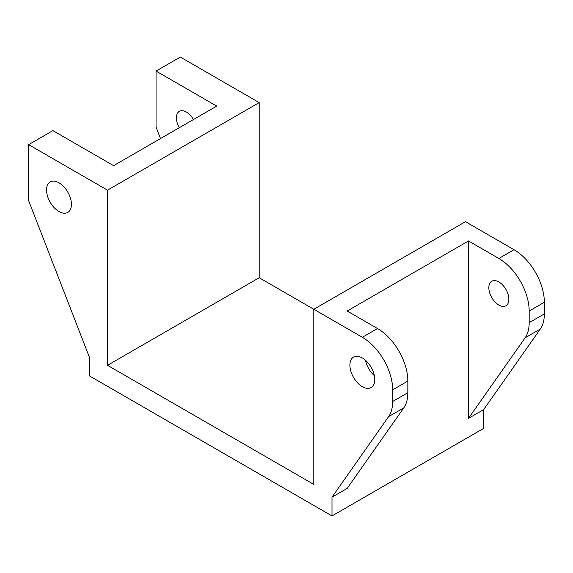 <?xml version="1.0" encoding="UTF-8"?>
<svg xmlns="http://www.w3.org/2000/svg" width="573" height="573" viewBox="0 0 573 573"><rect width="100%" height="100%" fill="white"/><g stroke="black" fill="none" stroke-linecap="round" stroke-linejoin="round"><path stroke-width="0.86" d="M193.473 119.535A14.16 8.172 -120 0 0 186.397 112.057A14.16 8.172 -120 0 0 179.313 111.363A14.16 8.172 -120 0 0 179.313 127.707M58.983 182.816A17.591 10.156 -120 0 0 50.188 181.942A17.591 10.156 -120 0 0 47.495 196.038A17.591 10.156 -120 0 0 58.983 211.537A17.591 10.156 -120 0 0 67.779 212.411A17.591 10.156 -120 0 0 70.479 198.315A17.591 10.156 -120 0 0 58.983 182.816M498.847 281.945A14.16 8.172 -120 0 0 491.77 281.243A14.16 8.172 -120 0 0 489.6 292.588A14.16 8.172 -120 0 0 498.847 305.065A14.16 8.172 -120 0 0 505.923 305.767A14.16 8.172 -120 0 0 508.093 294.422A14.16 8.172 -120 0 0 498.847 281.945M362.337 357.953A17.591 10.156 -120 0 0 353.541 357.086A17.591 10.156 -120 0 0 350.848 371.182A17.591 10.156 -120 0 0 362.337 386.682A17.591 10.156 -120 0 0 371.132 387.549A17.591 10.156 -120 0 0 373.832 373.453A17.591 10.156 -120 0 0 362.337 357.953M365.467 360.224A17.591 10.156 -120 0 0 374.377 375.652M259.197 102.603L107.523 190.172L107.523 365.316L259.197 277.747L259.197 102.603L180.323 57.064L156.057 71.081L156.057 127.12L160.497 138.566M107.523 365.316L313.803 484.407L313.803 309.27L259.197 277.747M514.017 249.721A42.903 24.768 60 0 1 544.35 302.265L544.35 313.889A42.903 24.768 60 0 1 540.289 329.06L483.676 409.595L468.513 418.347L525.119 337.819A42.903 24.768 -120 0 0 529.18 322.649L529.18 311.017A42.903 24.768 -120 0 0 498.847 258.473L514.017 249.721L465.477 221.694L313.803 309.27L362.337 337.289L377.507 328.53A42.903 24.768 60 0 1 407.84 381.074L407.84 392.706A42.903 24.768 60 0 1 403.779 407.876L347.174 488.404L332.003 497.163L388.609 416.628A42.903 24.768 -120 0 0 392.677 401.465L392.677 389.833A42.903 24.768 -120 0 0 362.337 337.289M107.523 190.172L28.65 144.632L28.65 200.679L89.324 357.051L89.324 375.824L332.003 515.936L483.676 428.368L483.676 409.595M332.003 497.163L332.003 515.936M377.507 328.53L347.174 311.017L468.513 240.961L468.513 418.347M468.513 240.961L498.847 258.473M156.057 71.081L216.73 106.105L113.59 165.654L52.917 130.623L28.65 144.632M529.18 322.649L544.35 313.889M544.35 302.265L529.18 311.017M540.289 329.06L525.119 337.819M392.677 401.465L407.84 392.706M407.84 381.074L392.677 389.833M403.779 407.876L388.609 416.628"/></g></svg>
